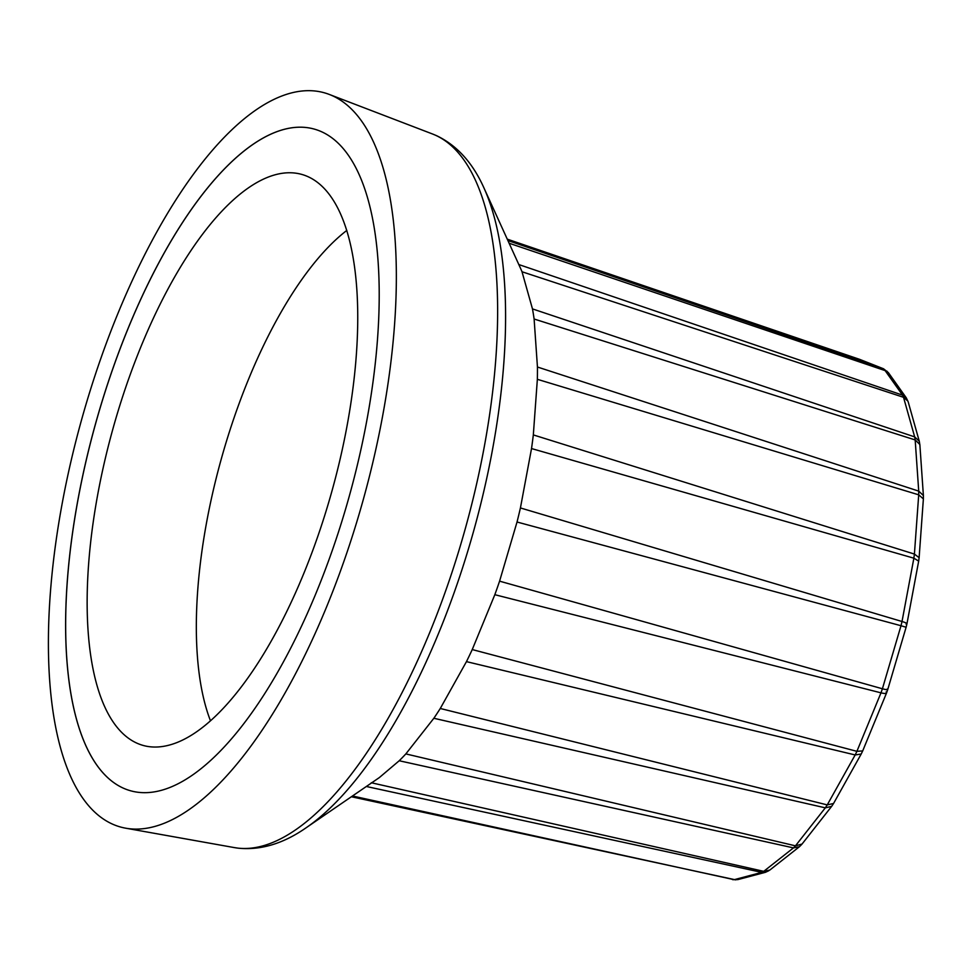 <?xml version="1.0" encoding="UTF-8"?>
<svg xmlns="http://www.w3.org/2000/svg" width="972" height="972" viewBox="0 0 972 972"><rect width="100%" height="100%" fill="white"/><g stroke="black" fill="none" stroke-linecap="round" stroke-linejoin="round"><path stroke-width="1.46" d="M130.406 790.734A343.359 131.913 105.5 0 1 95.341 424.582A343.359 131.913 105.5 0 1 314.418 129.13M366.59 421.751A343.359 131.913 105.5 0 1 130.382 790.722A343.359 131.913 105.5 0 1 95.305 424.57A343.359 131.913 105.5 0 1 314.406 129.13A343.359 131.913 105.5 0 1 366.59 421.751M507.263 239.148L859.552 359.324L883.512 368.777M859.552 359.324L883.524 368.777L888.372 372.628M509.109 243.219L887.144 371.292M507.906 240.558L883.159 368.655A268.564 103.178 105.5 0 1 884.556 369.81L902.551 395.13L906.317 397.876L908.2 401.898M518.756 264.53L902.551 395.13A268.564 103.178 105.5 0 1 903.523 397.305L914.676 436.902L532.474 308.902L522.013 271.759L903.535 397.305L907.909 401.096M914.688 436.902L919.269 441.227L919.877 444.824M914.676 436.902A268.564 103.178 105.5 0 1 915.174 439.939L918.722 491.115L537.443 367.015L534.114 319.01L915.174 439.939L919.828 444.471M923.376 498.891L918.71 494.821L914.409 554.076L533.324 434.909L537.358 379.311L918.71 494.821A268.564 103.178 105.5 0 0 918.722 491.115L923.388 495.538L923.376 499.025M919.111 557.758L918.674 561.136L913.874 558.183L902.016 621.497L520.421 507.943L531.526 448.554L913.874 558.183A268.564 103.178 105.5 0 0 914.409 554.076L919.123 557.685M906.937 623.817L906.111 627.268L901.008 625.725L882.406 688.771L499.584 581.159L517.031 522.013L901.008 625.725A268.564 103.178 105.5 0 0 902.016 621.497C906.548 622.882 907.909 623.781 906.098 624.182M886.124 691.942C887.314 693.631 885.601 693.935 880.984 692.842L856.903 751.332L472.246 649.563L494.833 594.694L880.984 692.842A268.564 103.178 105.5 0 0 882.406 688.771C886.986 689.962 888.566 690.071 887.12 689.087M861.204 754.017L855.166 754.952L827.245 804.901L440.28 708.479L466.463 661.628L855.166 754.952A268.564 103.178 105.5 0 0 856.903 751.332L862.699 750.906L861.253 753.92M825.313 807.841L795.461 845.834L405.846 753.908L433.852 718.272L825.313 807.841A268.564 103.178 105.5 0 0 827.245 804.901L833.563 803.467M825.325 807.841L831.643 806.383L833.466 803.625M405.846 753.908A291.624 112.035 -74.5 0 1 399.213 760.748L793.48 847.888A268.564 103.178 105.5 0 0 795.461 845.834L802.046 844.048M769.812 870.074L763.725 871.337L793.48 847.888L799.385 846.758L801.73 844.413M366.347 786.482L761.805 872.37L765.438 872.309L768.901 870.681M371.304 782.752L763.725 871.337A268.564 103.178 105.5 0 1 761.805 872.37L734.176 879.684L737.87 879.599M351.39 796.748L735.719 879.867M433.852 718.272A291.624 112.035 -74.5 0 0 440.28 708.479M466.463 661.628A291.624 112.035 -74.5 0 0 472.246 649.563M494.833 594.694A291.624 112.035 -74.5 0 0 499.584 581.159M517.031 522.013A291.624 112.035 -74.5 0 0 520.421 507.943M531.526 448.554A291.624 112.035 -74.5 0 0 533.324 434.909M537.358 379.311A291.624 112.035 -74.5 0 0 537.443 367.015M534.114 319.01A291.624 112.035 -74.5 0 0 532.474 308.902M522.013 271.759A291.624 112.035 -74.5 0 0 520.166 267.507L484.02 188.094A365.12 140.272 -74.5 0 1 473.959 529.898A365.12 140.272 -74.5 0 1 306.083 827.804L379.311 777.6L399.213 760.748M732.463 879.611A268.564 103.178 105.5 0 0 734.176 879.684L352.484 795.995M62.402 502.281A380.988 146.371 -74.5 0 0 125.497 828.156A380.988 146.371 -74.5 0 0 363.407 499.146A380.988 146.371 -74.5 0 0 329.557 94.539A380.988 146.371 -74.5 0 0 62.402 502.281M169.055 745.147A296.314 113.846 -74.5 0 0 338.973 463.936A296.314 113.846 -74.5 0 0 305.779 175.75A296.314 113.846 -74.5 0 0 112.752 429.43A296.314 113.846 -74.5 0 0 147.076 746.338A296.314 113.846 -74.5 0 0 169.055 745.147M346.822 230.413A286.035 109.885 -74.5 0 0 221.118 459.574A286.035 109.885 -74.5 0 0 210.45 720.726M306.083 827.804C283.338 843.647 260.727 850.439 238.237 848.179L234.203 847.572A370.551 142.362 -74.5 0 0 465.6 527.565A370.551 142.362 -74.5 0 0 432.674 134.051L436.428 135.606C456.864 145.29 472.72 162.774 484.02 188.094M888.408 372.677L906.281 397.827M908.213 401.958L919.257 441.167M919.877 444.897L923.388 495.477M923.364 499.098L919.123 557.612M918.649 561.245L906.961 623.732M906.086 627.341L887.74 689.573M886.549 692.975L887.715 689.646M886.513 693.06L862.747 750.797M861.168 754.078L833.599 803.407M831.595 806.432L802.082 844M799.336 846.794L769.86 870.037M765.389 872.321L737.906 879.587M432.674 134.051L329.557 94.539M234.203 847.572L125.497 828.156"/></g></svg>

